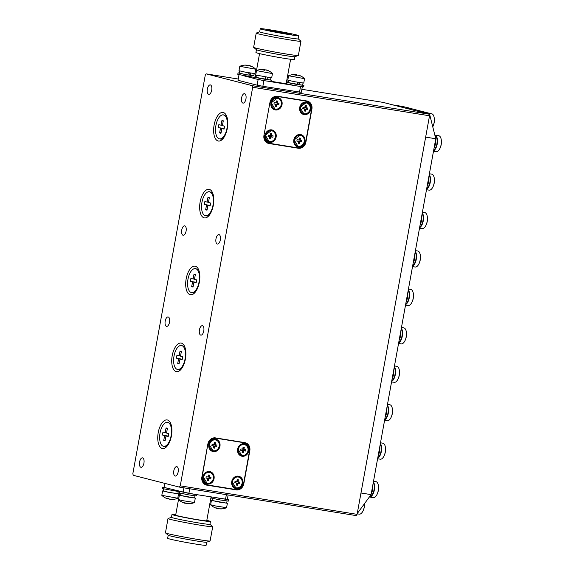 <?xml version="1.0" encoding="UTF-8"?>
<svg xmlns="http://www.w3.org/2000/svg" width="574" height="574" viewBox="0 0 574 574"><rect width="100%" height="100%" fill="white"/><g stroke="black" fill="none" stroke-linecap="round" stroke-linejoin="round"><path stroke-width="0.86" d="M429.359 113.279L419.257 111.65L392.917 104.906L403.02 106.534L429.359 113.279L435.759 138.75L371.084 494.63L357.243 513.565M435.759 138.75L425.65 137.121L360.981 492.994L371.084 494.63M302.656 85.045L303.904 85.454L303.646 86.875L295.689 85.763L286.641 83.833L286.813 82.347L288.126 82.405M303.904 85.454L286.813 82.347M297.827 82.147L298.114 84.529L299.449 84.873L299.147 82.484M299.449 84.873L302.62 85.217L303.015 83.065M288.485 80.425L288.091 82.577L291.212 83.381L297.942 84.629L297.554 82.218M270.569 79.879L271.818 80.281L271.559 81.702L263.602 80.59L254.555 78.66L254.727 77.174L256.04 77.239M271.818 80.281L254.727 77.174M254.677 77.454L237.83 74.376L238.002 72.891L239.315 72.955M253.844 75.596L247.136 74.878L238.002 72.891M286.763 82.627L286.369 82.606M286.67 80.963L287.179 81.171L286.627 81.185M265.748 76.973L266.027 79.363L267.362 79.7L267.061 77.311M267.362 79.7L270.541 80.044L270.928 77.892M256.399 75.251L256.004 77.404L259.125 78.207L265.855 79.456L265.468 77.045M249.023 72.69L249.303 75.079L250.637 75.416L250.336 73.027M250.637 75.416L253.816 75.761L254.203 73.608M239.674 70.968L239.279 73.12L242.4 73.924L249.13 75.172L248.743 72.762M179.397 491.688L162.55 488.618L162.722 487.125L164.056 487.19M167.572 488.309L162.722 487.125M196.516 494.637L196.279 495.936L188.322 494.824L179.275 492.901L179.562 491.38M195.698 494.501L179.447 491.409M227.354 499.28L228.624 499.689L228.366 501.109L220.409 499.997L211.361 498.074L211.447 497.041M228.624 499.689L218.694 498.21M178.241 491.595L177.861 493.697L170.543 492.657L163.332 491.057L163.712 488.955M194.966 495.879L194.586 497.981L187.268 496.933L180.057 495.34L180.437 493.238M227.053 501.045L226.673 503.154L219.354 502.106L212.143 500.514L212.524 498.404M435.688 139.152A8.689 4.068 99.2 0 1 434.059 148.092M435.257 136.756L436.039 136.712A7.383 3.458 99.2 0 1 436.907 143.837A7.383 3.458 99.2 0 1 433.707 150.058M435.042 135.887A7.383 3.458 99.2 0 1 435.365 136.052L435.192 136.49M372.82 485.059A8.689 4.068 99.2 0 1 371.199 493.999M379.809 446.629A8.689 4.068 99.2 0 1 378.187 455.562M386.79 408.193A8.689 4.068 99.2 0 1 385.168 417.133M393.778 369.756A8.689 4.068 99.2 0 1 392.157 378.696M400.76 331.327A8.689 4.068 99.2 0 1 399.138 340.26M407.748 292.891A8.689 4.068 99.2 0 1 406.119 301.831M414.729 254.454A8.689 4.068 99.2 0 1 413.108 263.394M421.718 216.018A8.689 4.068 99.2 0 1 420.089 224.958M428.699 177.588A8.689 4.068 99.2 0 1 427.078 186.521M407.547 107.697L408.724 107.883A8.689 4.068 99.2 0 1 409.52 108.199M407.461 107.682A8.689 4.068 99.2 0 1 408.846 108.522M424.667 112.081L425.843 112.267A8.689 4.068 99.2 0 1 426.64 112.583M373.251 482.727A7.383 3.458 99.2 0 1 373.81 490.835A7.383 3.458 99.2 0 1 369.864 496.302M380.232 444.29A7.383 3.458 99.2 0 1 381.007 451.422A7.383 3.458 99.2 0 1 377.828 457.535M387.22 405.861A7.383 3.458 99.2 0 1 387.995 412.986A7.383 3.458 99.2 0 1 384.81 419.099M394.202 367.425A7.383 3.458 99.2 0 1 394.977 374.549A7.383 3.458 99.2 0 1 391.798 380.662M401.19 328.988A7.383 3.458 99.2 0 1 401.965 336.113A7.383 3.458 99.2 0 1 398.779 342.226M408.171 290.559A7.383 3.458 99.2 0 1 408.946 297.684A7.383 3.458 99.2 0 1 405.768 303.797M415.153 252.122A7.383 3.458 99.2 0 1 415.935 259.247A7.383 3.458 99.2 0 1 412.749 265.36M422.141 213.686A7.383 3.458 99.2 0 1 422.916 220.811A7.383 3.458 99.2 0 1 419.738 226.924M429.122 175.249A7.383 3.458 99.2 0 1 429.904 182.381A7.383 3.458 99.2 0 1 426.719 188.494M212.832 450.612L209.201 444.463A5.503 4.857 -75.6 0 1 214.985 439.828L215.559 439.964M215.379 439.928A5.503 4.857 -75.6 0 1 215.759 440.014A5.503 4.857 -75.6 0 1 219.103 446.543A5.503 4.857 -75.6 0 1 213.026 450.669A5.503 4.857 -75.6 0 1 209.639 444.348A5.503 4.857 -75.6 0 1 215.379 439.928M206.934 483.071L203.304 476.922A5.503 4.857 -75.6 0 1 209.087 472.287L209.661 472.424M209.481 472.388A5.503 4.857 -75.6 0 1 209.862 472.467A5.503 4.857 -75.6 0 1 213.205 479.003A5.503 4.857 -75.6 0 1 207.128 483.129A5.503 4.857 -75.6 0 1 203.741 476.807A5.503 4.857 -75.6 0 1 209.481 472.388M235.735 487.713L232.104 481.564A5.503 4.857 -75.6 0 1 237.887 476.929L238.461 477.066M238.282 477.03A5.503 4.857 -75.6 0 1 238.662 477.109A5.503 4.857 -75.6 0 1 242.006 483.645A5.503 4.857 -75.6 0 1 235.936 487.771A5.503 4.857 -75.6 0 1 232.542 481.45A5.503 4.857 -75.6 0 1 238.282 477.03M241.632 455.261L238.002 449.105A5.503 4.857 -75.6 0 1 243.785 444.47L244.359 444.606M244.18 444.57A5.503 4.857 -75.6 0 1 244.56 444.656A5.503 4.857 -75.6 0 1 247.903 451.186A5.503 4.857 -75.6 0 1 241.833 455.311A5.503 4.857 -75.6 0 1 238.44 448.99A5.503 4.857 -75.6 0 1 244.18 444.57L244.56 444.656M237.636 449.09A6.371 5.625 104.4 0 0 244.99 455.856A6.371 5.625 104.4 0 0 246.964 445.008A6.371 5.625 104.4 0 0 237.636 449.09M231.738 481.543A6.371 5.625 104.4 0 0 239.093 488.309A6.371 5.625 104.4 0 0 241.058 477.46A6.371 5.625 104.4 0 0 231.738 481.543M202.938 476.901A6.371 5.625 104.4 0 0 210.292 483.667A6.371 5.625 104.4 0 0 212.258 472.818A6.371 5.625 104.4 0 0 202.938 476.901M208.836 444.441A6.371 5.625 104.4 0 0 216.19 451.214A6.371 5.625 104.4 0 0 218.156 440.366A6.371 5.625 104.4 0 0 208.836 444.441M300.546 135.428A5.503 4.857 104.4 0 0 300.353 135.371A5.503 4.857 104.4 0 0 299.972 135.292L294.189 139.927L297.82 146.076M300.367 135.392A5.503 4.857 -75.6 0 1 300.747 135.471A5.503 4.857 -75.6 0 1 304.091 142.008A5.503 4.857 -75.6 0 1 298.021 146.133A5.503 4.857 -75.6 0 1 294.627 139.812A5.503 4.857 -75.6 0 1 300.367 135.392M306.444 102.968A5.503 4.857 104.4 0 0 306.251 102.911A5.503 4.857 104.4 0 0 305.87 102.832L300.087 107.467L303.718 113.616M306.265 102.933A5.503 4.857 -75.6 0 1 306.645 103.011A5.503 4.857 -75.6 0 1 309.989 109.548A5.503 4.857 -75.6 0 1 303.919 113.674A5.503 4.857 -75.6 0 1 300.525 107.352A5.503 4.857 -75.6 0 1 306.265 102.933L306.645 103.011M277.644 98.326A5.503 4.857 104.4 0 0 277.45 98.269A5.503 4.857 104.4 0 0 277.07 98.19L271.287 102.825L274.917 108.974M277.464 98.29A5.503 4.857 -75.6 0 1 277.845 98.369A5.503 4.857 -75.6 0 1 281.188 104.906A5.503 4.857 -75.6 0 1 275.118 109.031A5.503 4.857 -75.6 0 1 271.724 102.71A5.503 4.857 -75.6 0 1 277.464 98.29M271.746 130.779A5.503 4.857 104.4 0 0 271.552 130.728A5.503 4.857 104.4 0 0 271.172 130.65L265.389 135.285L269.019 141.434M271.567 130.75A5.503 4.857 -75.6 0 1 271.947 130.829A5.503 4.857 -75.6 0 1 275.29 137.365A5.503 4.857 -75.6 0 1 269.22 141.491A5.503 4.857 -75.6 0 1 265.827 135.17A5.503 4.857 -75.6 0 1 271.567 130.75M212.165 500.392L211.426 500.385L210.629 504.776L215.408 505.931L226.572 507.689L227.383 503.283L226.694 503.032M210.644 504.797A14.479 14.479 0 0 0 216.75 508.349A14.436 13.259 -84.7 0 0 216.793 508.356A14.436 5.69 -78.8 0 1 215.802 507.803A14.199 11.903 -30.1 0 0 217.733 508.184A14.436 5.69 101.2 0 0 218.723 508.743A14.436 13.259 -84.7 0 0 221.248 508.772A14.199 5.252 72.6 0 0 222.088 508.851A14.436 13.259 95.3 0 1 219.569 508.822L219.569 508.822M217.984 508.385A14.436 5.69 -78.8 0 1 217.632 508.435A14.436 13.259 95.3 0 1 216.821 508.177M222.088 508.851A14.199 5.252 72.6 0 0 222.095 508.851A14.479 14.479 0 0 0 226.572 507.689M211.426 500.385L227.383 503.283M180.078 495.219L179.346 495.211L178.543 499.602L183.321 500.758L194.486 502.515L195.296 498.11L194.608 497.859M178.557 499.624A14.479 14.479 0 0 0 184.663 503.176A14.436 13.259 -84.7 0 0 184.706 503.19A14.436 5.69 -78.8 0 1 183.716 502.63A14.199 11.903 -30.1 0 0 185.653 503.018A14.436 5.69 101.2 0 0 186.636 503.57A14.436 13.259 -84.7 0 0 189.162 503.599A14.199 5.252 72.6 0 0 190.001 503.678A14.436 13.259 95.3 0 1 187.483 503.649L187.483 503.649M185.897 503.211A14.436 5.69 -78.8 0 1 185.553 503.262A14.436 13.259 95.3 0 1 184.735 503.003M190.001 503.678A14.199 5.252 72.6 0 0 190.008 503.678A14.479 14.479 0 0 0 194.486 502.515M179.346 495.211L195.296 498.11M168.038 498.591L167.981 498.906A14.436 13.259 -84.7 0 1 167.938 498.892A14.479 14.479 0 0 1 161.832 495.34L177.761 498.239L178.571 493.827L177.883 493.575M167.981 498.906A14.436 5.69 -78.8 0 1 166.991 498.347A14.199 11.903 -30.1 0 0 168.921 498.734A14.436 5.69 101.2 0 0 169.911 499.287A14.436 13.259 -84.7 0 0 172.437 499.315A14.199 5.252 72.6 0 0 173.276 499.394A14.436 13.259 95.3 0 1 170.758 499.366L170.758 499.358M169.172 498.928A14.436 5.69 -78.8 0 1 168.828 498.985A14.436 13.259 95.3 0 1 168.01 498.72M173.276 499.394A14.199 5.252 72.6 0 0 173.283 499.394A14.479 14.479 0 0 0 177.761 498.239M163.353 490.935L167.4 492.083L178.571 493.827M249.482 65.766L249.511 65.623A14.436 13.798 93.3 0 1 250.042 65.78A14.479 14.479 0 0 1 255.724 69.203L239.796 66.311A14.479 14.479 0 0 1 244.366 65.142A14.199 3.961 -106.7 0 1 244.524 65.142M250.042 65.78A14.436 13.798 93.3 0 1 251.972 66.57A14.199 3.487 128.3 0 0 251.34 66.534A14.436 13.798 -86.7 0 0 248.879 65.587A14.436 4.233 101 0 0 247.997 65.996A14.199 11.903 -140.9 0 0 245.988 65.608A14.436 4.233 -79 0 1 246.87 65.199A14.436 13.798 -86.7 0 0 244.237 65.163A14.199 3.961 -106.7 0 1 244.366 65.142M246.447 65.156A14.436 13.798 93.3 0 1 247.502 65.235A14.436 4.233 -79 0 1 248.219 65.737A14.199 12.377 157.9 0 1 248.384 65.759M255.739 69.224L254.935 73.615L245.722 72.245L238.985 70.717L239.781 66.326M272.098 73.529L256.521 70.595L255.71 75L271.667 77.899L272.463 73.508L272.098 73.529M266.207 70.05L266.236 69.906A14.436 13.798 93.3 0 1 266.767 70.064A14.479 14.479 0 0 1 272.449 73.486L272.463 73.508M266.767 70.064A14.436 13.798 93.3 0 1 268.697 70.853A14.199 3.487 128.3 0 0 268.065 70.817A14.436 13.798 -86.7 0 0 265.604 69.87A14.436 4.233 101 0 0 264.722 70.279A14.199 11.903 -140.9 0 0 262.713 69.892A14.436 4.233 -79 0 1 263.595 69.483A14.436 13.798 -86.7 0 0 260.962 69.447A14.199 3.961 -106.7 0 1 261.091 69.425A14.199 3.961 -106.7 0 1 261.249 69.425M263.172 69.44A14.436 13.798 93.3 0 1 264.227 69.519A14.436 4.233 -79 0 1 264.944 70.021A14.199 12.377 157.9 0 1 265.109 70.042M298.293 75.223L298.322 75.079A14.436 13.798 93.3 0 1 298.853 75.237A14.479 14.479 0 0 1 304.536 78.66L288.607 75.761A14.479 14.479 0 0 1 293.178 74.598A14.199 3.961 -106.7 0 1 293.336 74.591M298.853 75.237A14.436 13.798 93.3 0 1 300.783 76.026A14.199 3.487 128.3 0 0 300.152 75.99A14.436 13.798 -86.7 0 0 297.691 75.043A14.436 4.233 101 0 0 296.808 75.452A14.199 11.903 -140.9 0 0 294.792 75.065A14.436 4.233 -79 0 1 295.675 74.656A14.436 13.798 -86.7 0 0 293.049 74.613A14.199 3.961 -106.7 0 1 293.178 74.598M295.258 74.613A14.436 13.798 93.3 0 1 296.313 74.692A14.436 4.233 -79 0 1 297.023 75.194A14.199 12.377 157.9 0 1 297.196 75.216M304.55 78.681L303.746 83.072L294.534 81.702L287.796 80.173L288.593 75.782M434.116 117.297A14.479 14.479 0 0 1 432.76 126.797A8.108 3.796 -80.8 0 0 434.08 122.678A8.108 3.796 -80.8 0 0 434.116 117.297A8.108 3.796 -80.8 0 0 431.67 113.796L429.402 113.43M430.249 116.809A8.108 3.796 -80.8 0 0 429.955 115.632M415.224 109.656A8.108 3.796 -80.8 0 0 414.55 109.412L413.732 109.275M426.496 189.721L429.151 190.152A8.108 3.796 -80.8 0 0 432.574 187.598A8.108 3.796 -80.8 0 0 434.138 183.027A8.108 3.796 -80.8 0 0 434.174 177.646A8.108 3.796 -80.8 0 0 431.734 174.144L429.395 173.764M426.575 189.262A8.108 3.796 -80.8 0 0 430.242 182.396A8.108 3.796 -80.8 0 0 429.266 174.482M419.508 228.158L422.163 228.588A8.108 3.796 -80.8 0 0 425.585 226.027A8.108 3.796 -80.8 0 0 427.156 221.464A8.108 3.796 -80.8 0 0 427.192 216.082A8.108 3.796 -80.8 0 0 424.746 212.574L422.414 212.201M419.594 227.699A8.108 3.796 -80.8 0 0 423.26 220.832A8.108 3.796 -80.8 0 0 422.285 212.911M412.527 266.594L415.181 267.018A8.108 3.796 -80.8 0 0 418.604 264.463A8.108 3.796 -80.8 0 0 420.168 259.893A8.108 3.796 -80.8 0 0 420.204 254.512A8.108 3.796 -80.8 0 0 417.764 251.01L415.425 250.637M412.613 266.135A8.108 3.796 -80.8 0 0 416.272 259.269A8.108 3.796 -80.8 0 0 415.296 251.347M405.538 305.024L408.193 305.454A8.108 3.796 -80.8 0 0 411.615 302.9A8.108 3.796 -80.8 0 0 413.187 298.329A8.108 3.796 -80.8 0 0 413.223 292.948A8.108 3.796 -80.8 0 0 410.776 289.447L408.444 289.066M405.624 304.572A8.108 3.796 -80.8 0 0 409.291 297.698A8.108 3.796 -80.8 0 0 408.315 289.784M398.557 343.46L401.212 343.891A8.108 3.796 -80.8 0 0 404.634 341.336A8.108 3.796 -80.8 0 0 406.198 336.766A8.108 3.796 -80.8 0 0 406.241 331.385A8.108 3.796 -80.8 0 0 403.795 327.883L401.456 327.503M398.643 343.001A8.108 3.796 -80.8 0 0 402.302 336.134A8.108 3.796 -80.8 0 0 401.326 328.213M391.568 381.897L394.223 382.32A8.108 3.796 -80.8 0 0 397.646 379.766A8.108 3.796 -80.8 0 0 399.217 375.195A8.108 3.796 -80.8 0 0 399.253 369.814A8.108 3.796 -80.8 0 0 396.806 366.312L394.474 365.939M391.655 381.437A8.108 3.796 -80.8 0 0 395.321 374.571A8.108 3.796 -80.8 0 0 394.345 366.65M384.587 420.333L387.242 420.756A8.108 3.796 -80.8 0 0 390.664 418.202A8.108 3.796 -80.8 0 0 392.229 413.632A8.108 3.796 -80.8 0 0 392.272 408.25A8.108 3.796 -80.8 0 0 389.825 404.749L387.486 404.369M384.673 419.874A8.108 3.796 -80.8 0 0 388.333 413.007A8.108 3.796 -80.8 0 0 387.357 405.086M377.606 458.762L380.261 459.193A8.108 3.796 -80.8 0 0 383.683 456.639A8.108 3.796 -80.8 0 0 385.247 452.068A8.108 3.796 -80.8 0 0 385.283 446.687A8.108 3.796 -80.8 0 0 382.836 443.185L380.505 442.805M377.685 458.303A8.108 3.796 -80.8 0 0 381.351 451.437A8.108 3.796 -80.8 0 0 380.375 443.523M373.387 481.952A8.108 3.796 -80.8 0 1 374.363 489.873A8.108 3.796 -80.8 0 1 369.376 496.998A8.108 3.796 -80.8 0 0 369.376 496.998L373.272 497.629A8.108 3.796 -80.8 0 0 376.695 495.068A8.108 3.796 -80.8 0 0 378.259 490.497A8.108 3.796 -80.8 0 0 378.302 485.116A8.108 3.796 -80.8 0 0 375.855 481.615L373.516 481.242M357.193 513.816L359.245 514.146A8.108 3.796 -80.8 0 0 362.668 511.592A8.108 3.796 -80.8 0 0 364.232 507.021A8.108 3.796 -80.8 0 0 364.49 503.649M433.478 151.292L436.132 151.715A8.108 3.796 -80.8 0 0 439.555 149.161A8.108 3.796 -80.8 0 0 441.126 144.591A8.108 3.796 -80.8 0 0 441.162 139.209A8.108 3.796 -80.8 0 0 438.715 135.708L434.834 135.084A8.108 3.796 -80.8 0 1 437.23 143.966A8.108 3.796 -80.8 0 1 433.564 150.833M268.108 30.271A12.162 0.459 -169.7 0 1 273.906 31.061A12.162 0.459 -169.7 0 1 290.817 34.397M273.956 30.781A12.162 0.459 10.3 0 0 267.527 30.02A12.162 0.459 10.3 0 0 279.409 32.646A12.162 0.459 10.3 0 0 291.456 34.368A12.162 0.459 10.3 0 0 273.956 30.781M290.609 59.273L286.218 83.417A15.778 0.596 -169.7 0 1 271.624 81.365M294.9 56.697L294.39 59.517A19.545 0.739 -169.7 0 1 275.025 56.747A19.545 0.739 -169.7 0 1 255.925 52.528L256.442 49.708M298.157 38.795L300.955 41.199L298.372 55.434A22.73 0.854 -169.7 0 1 298.315 55.477L294.857 56.711A19.545 0.739 -169.7 0 1 284.568 55.456A19.545 0.739 -169.7 0 1 256.478 49.737L253.679 47.369A22.73 0.854 -169.7 0 1 253.643 47.305L256.226 33.07L259.692 31.807C258.329 32.553 299.169 39.972 298.15 38.824L298.717 35.688A19.545 0.739 10.3 0 0 270.598 29.92A19.545 0.739 10.3 0 0 260.259 28.7A19.545 0.739 10.3 0 0 279.359 32.919A19.545 0.739 10.3 0 0 298.717 35.688M298.315 55.477A22.73 0.854 -169.7 0 1 286.34 54.013A22.73 0.854 -169.7 0 1 253.679 47.369M300.955 41.199C302.146 42.533 254.648 33.902 256.226 33.07M179.698 493.037L175.68 515.151A15.778 0.596 10.3 0 0 191.099 518.559A15.778 0.596 10.3 0 0 206.733 520.797L211.067 496.984M175.759 514.727A19.545 0.739 10.3 0 0 171.978 514.483L171.461 517.325A19.545 0.739 10.3 0 0 173.635 518.071A19.545 0.739 10.3 0 0 195.203 522.369A19.545 0.739 10.3 0 0 209.919 524.32L210.436 521.472A19.545 0.739 10.3 0 0 208.262 520.726A19.545 0.739 10.3 0 0 206.812 520.367M171.978 514.483A19.545 0.739 10.3 0 0 191.077 518.702A19.545 0.739 10.3 0 0 210.436 521.472M171.461 517.303L168.053 518.523A22.73 0.854 10.3 0 0 167.995 518.566A22.73 0.854 10.3 0 0 170.528 519.434A22.73 0.854 10.3 0 0 195.612 524.428A22.73 0.854 10.3 0 0 212.724 526.695A22.73 0.854 10.3 0 0 212.689 526.631L209.926 524.292M167.995 518.566L165.448 532.866C165.599 533.942 209.567 541.935 210.084 540.973L212.724 526.695M165.448 532.866L168.247 535.233C168.376 536.159 206.181 543.033 206.626 542.208L210.084 540.973M206.676 542.193L206.109 545.3A19.545 0.739 -169.7 0 1 186.744 542.53A19.545 0.739 -169.7 0 1 167.644 538.312L168.211 535.205M212.775 193.302L209.424 191.73A12.162 5.69 99.2 0 1 212.997 205.262A12.162 5.69 99.2 0 1 205.549 215.745A12.162 5.69 99.2 0 1 201.869 202.83A12.162 5.69 99.2 0 1 209.424 191.73M205.549 215.745L206.812 215.946A12.162 5.69 -80.8 0 0 209.223 215.307M198.805 270.167L195.454 268.596A12.162 5.69 99.2 0 1 199.027 282.128A12.162 5.69 99.2 0 1 191.58 292.611A12.162 5.69 99.2 0 1 187.899 279.703A12.162 5.69 99.2 0 1 195.454 268.596M191.58 292.611L192.85 292.819A12.162 5.69 -80.8 0 0 195.253 292.173M184.835 347.04L181.484 345.469A12.162 5.69 99.2 0 1 185.058 359.001A12.162 5.69 99.2 0 1 177.617 369.484A12.162 5.69 99.2 0 1 173.929 356.569A12.162 5.69 99.2 0 1 181.484 345.469M177.617 369.484L178.88 369.685A12.162 5.69 -80.8 0 0 181.284 369.046M226.744 116.429L223.394 114.865A12.162 5.69 99.2 0 1 226.967 128.389A12.162 5.69 99.2 0 1 219.519 138.879A12.162 5.69 99.2 0 1 215.838 125.964A12.162 5.69 99.2 0 1 223.394 114.865M219.519 138.879L220.782 139.08A12.162 5.69 -80.8 0 0 223.193 138.442M170.865 423.906L167.515 422.335A12.162 5.69 99.2 0 1 171.088 435.867A12.162 5.69 99.2 0 1 163.647 446.35A12.162 5.69 99.2 0 1 159.959 433.435A12.162 5.69 99.2 0 1 167.515 422.335M163.647 446.35L164.91 446.55A12.162 5.69 -80.8 0 0 167.314 445.912M139.575 462.02A4.779 2.239 -80.8 0 0 140.989 467.293A4.779 2.239 -80.8 0 0 143.959 462.931A4.779 2.239 -80.8 0 0 142.51 457.858A4.779 2.239 -80.8 0 0 139.575 462.02M173.822 470.788A4.779 2.239 -80.8 0 0 175.235 476.061A4.779 2.239 -80.8 0 0 178.198 471.699A4.779 2.239 -80.8 0 0 176.749 466.626A4.779 2.239 -80.8 0 0 173.822 470.788M207.358 89.063A4.779 2.239 -80.8 0 0 208.771 94.337A4.779 2.239 -80.8 0 0 211.734 89.982A4.779 2.239 -80.8 0 0 210.292 84.909A4.779 2.239 -80.8 0 0 207.358 89.063M241.597 97.831A4.779 2.239 -80.8 0 0 243.01 103.105A4.779 2.239 -80.8 0 0 245.973 98.75A4.779 2.239 -80.8 0 0 244.531 93.677A4.779 2.239 -80.8 0 0 241.597 97.831M165.19 321.096A4.779 2.239 -80.8 0 0 166.603 326.369A4.779 2.239 -80.8 0 0 169.567 322.007A4.779 2.239 -80.8 0 0 168.125 316.934A4.779 2.239 -80.8 0 0 165.19 321.096M199.429 329.863A4.779 2.239 -80.8 0 0 200.843 335.137A4.779 2.239 -80.8 0 0 203.813 330.775A4.779 2.239 -80.8 0 0 202.364 325.702A4.779 2.239 -80.8 0 0 199.429 329.863M215.989 238.762A4.779 2.239 -80.8 0 0 217.395 244.036A4.779 2.239 -80.8 0 0 220.366 239.674A4.779 2.239 -80.8 0 0 218.916 234.601A4.779 2.239 -80.8 0 0 215.989 238.762M181.743 229.995A4.779 2.239 -80.8 0 0 183.156 235.268A4.779 2.239 -80.8 0 0 186.127 230.906A4.779 2.239 -80.8 0 0 184.677 225.833A4.779 2.239 -80.8 0 0 181.743 229.995M158.237 432.538A14.479 6.773 -80.8 0 0 159.464 446.027A14.479 6.773 -80.8 0 0 166.41 446.916A14.479 6.773 -80.8 0 0 170.32 422.665A14.479 6.773 -80.8 0 0 158.237 432.538M214.116 125.06A14.479 6.773 -80.8 0 0 215.343 138.556A14.479 6.773 -80.8 0 0 222.289 139.446A14.479 6.773 -80.8 0 0 226.199 115.195A14.479 6.773 -80.8 0 0 214.116 125.06M172.207 355.665A14.479 6.773 -80.8 0 0 173.434 369.161A14.479 6.773 -80.8 0 0 180.38 370.051A14.479 6.773 -80.8 0 0 184.29 345.799A14.479 6.773 -80.8 0 0 172.207 355.665M186.177 278.799A14.479 6.773 -80.8 0 0 187.404 292.288A14.479 6.773 -80.8 0 0 194.349 293.178A14.479 6.773 -80.8 0 0 198.26 268.926A14.479 6.773 -80.8 0 0 186.177 278.799M200.147 201.926A14.479 6.773 -80.8 0 0 201.374 215.422A14.479 6.773 -80.8 0 0 208.319 216.312A14.479 6.773 -80.8 0 0 212.229 192.06A14.479 6.773 -80.8 0 0 200.147 201.926M276.137 137.057A6.371 5.625 104.4 0 0 268.79 130.284A6.371 5.625 104.4 0 0 266.817 141.132A6.371 5.625 104.4 0 0 276.137 137.057M282.035 104.597A6.371 5.625 104.4 0 0 274.688 97.831A6.371 5.625 104.4 0 0 272.715 108.68A6.371 5.625 104.4 0 0 282.035 104.597M310.843 109.239A6.371 5.625 104.4 0 0 303.488 102.473A6.371 5.625 104.4 0 0 301.515 113.322A6.371 5.625 104.4 0 0 310.843 109.239M304.945 141.699A6.371 5.625 104.4 0 0 297.59 134.926A6.371 5.625 104.4 0 0 295.617 145.774A6.371 5.625 104.4 0 0 304.945 141.699M244.962 442.654A7.24 6.393 -75.6 0 1 247.796 444.649M238.619 489.378A7.24 6.393 -75.6 0 1 235.548 489.715L206.238 484.987A7.24 6.393 -75.6 0 1 206.066 484.958M201.933 476.714L202.177 476.779A7.24 6.393 104.4 0 0 206.697 484.808A7.24 6.393 104.4 0 0 207.2 484.915L236 489.557A7.24 6.393 104.4 0 0 243.613 483.459L249.511 450.999A7.24 6.393 104.4 0 0 244.99 442.97L244.33 442.798A7.24 6.393 104.4 0 0 243.828 442.697L215.028 438.055A7.24 6.393 104.4 0 0 212.416 438.235M203.232 482.964A7.24 6.393 104.4 0 0 206.044 484.643L206.697 484.808M132.838 473.701L205.27 75.122L206.188 73.867L252.28 85.677L429.137 114.183L429.531 115.776L357.1 514.347L356.181 515.603L179.332 487.096L133.24 475.294L132.838 473.701M179.332 487.096L180.25 485.841L357.1 514.347M429.531 115.776L252.682 87.262L180.25 485.841M252.682 87.262L252.28 85.677M301.859 89.293L383.037 102.38L429.137 114.183M238.232 79.033L206.188 73.867M239.014 74.72L238.002 80.281L257.102 85.167L262.863 86.287L263.889 80.64M302.311 86.81L301.314 92.299L262.863 86.287M268.984 143.522L298.293 148.243A7.24 6.393 104.4 0 0 305.899 142.144L311.904 109.117A7.24 6.393 104.4 0 0 307.384 101.089A7.24 6.393 104.4 0 0 306.882 100.981L277.572 96.26A7.24 6.393 104.4 0 0 269.967 102.359L263.961 135.385A7.24 6.393 104.4 0 0 268.481 143.414A7.24 6.393 104.4 0 0 268.984 143.522L268.323 143.349A7.24 6.393 -75.6 0 1 268.158 143.321M244.797 442.619L215.487 437.897A7.24 6.393 104.4 0 0 207.874 443.996L201.876 477.023A7.24 6.393 104.4 0 0 206.396 485.052A7.24 6.393 104.4 0 0 206.898 485.159L236.201 489.88A7.24 6.393 104.4 0 0 243.814 483.782L249.819 450.755A7.24 6.393 104.4 0 0 245.299 442.726A7.24 6.393 104.4 0 0 244.797 442.619M307.047 101.017A7.24 6.393 -75.6 0 1 309.881 103.011M300.704 147.733A7.24 6.393 -75.6 0 1 297.633 148.078L268.323 143.349M265.324 141.319A7.24 6.393 104.4 0 0 268.13 143.005L268.783 143.17A7.24 6.393 104.4 0 0 269.285 143.278L298.093 147.92A7.24 6.393 104.4 0 0 305.698 141.821L311.596 109.361A7.24 6.393 104.4 0 0 307.076 101.333A7.24 6.393 104.4 0 0 306.573 101.225L277.113 96.418A7.24 6.393 104.4 0 0 274.501 96.597M307.076 101.333L306.416 101.16A7.24 6.393 104.4 0 0 305.913 101.06M166.065 427.903L167.421 428.276L166.525 433.069L168.742 433.679L168.196 436.606L165.986 435.996L165.09 440.789L163.741 440.416L164.63 435.623L162.42 435.013L162.966 432.079L165.176 432.696L166.065 427.903L167.307 428.9M165.176 432.696L166.553 432.918M168.268 436.204L164.63 435.623M163.741 440.416L165.262 439.863M165.986 435.996L168.239 436.362M162.42 435.013L168.29 436.096M221.944 120.425L223.3 120.798L222.403 125.591L224.613 126.201L224.075 129.128L221.858 128.519L220.968 133.312L219.62 132.938L220.509 128.145L218.299 127.536L218.845 124.608L221.055 125.218L221.944 120.425L223.178 121.423M221.055 125.218L222.432 125.441M224.147 128.734L220.509 128.145M219.62 132.938L221.141 132.386M221.858 128.519L224.118 128.885M218.299 127.536L224.169 128.619M180.035 351.03L181.391 351.403L180.494 356.196L182.711 356.806L182.166 359.74L179.949 359.123L179.059 363.916L177.71 363.543L178.6 358.75L176.39 358.14L176.935 355.213L179.145 355.823L180.035 351.03L181.276 352.027M179.145 355.823L180.523 356.045M182.238 359.338L178.6 358.75M177.71 363.543L179.232 362.99M179.949 359.123L182.209 359.489M176.39 358.14L182.259 359.224M194.005 274.164L195.361 274.537L194.464 279.33L196.681 279.94L196.136 282.867L193.919 282.257L193.029 287.05L191.68 286.677L192.57 281.884L190.36 281.274L190.905 278.347L193.115 278.957L194.005 274.164L195.246 275.161M193.115 278.957L194.493 279.179M196.208 282.473L192.57 281.884M191.68 286.677L193.201 286.125M193.919 282.257L196.179 282.623M190.36 281.274L196.229 282.358M207.975 197.291L209.331 197.671L208.434 202.457L210.651 203.074L210.106 206.001L207.888 205.392L206.999 210.184L205.65 209.804L206.54 205.018L204.33 204.401L204.875 201.474L207.085 202.084L207.975 197.291L209.209 198.288M207.085 202.084L208.462 202.306M210.177 205.6L206.54 205.018M205.65 209.804L207.171 209.259M207.888 205.392L210.149 205.75M204.33 204.401L210.199 205.492M228.136 494.967L227.326 499.416L188.882 493.403L164.02 487.398L164.752 483.365M226.357 494.68L225.51 499.308M189.721 488.775L188.882 493.403M183.924 487.835L183.113 492.291M255.301 77.016L254.921 76.959M242.594 75.495L254.476 78.538M293.716 85.397L270.72 81.695M257.102 85.167L258.128 79.535M299.499 92.192L300.525 86.559M296.313 74.692L296.198 75.302M295.581 75.18L295.675 74.656M264.227 69.519L264.112 70.136M263.495 70.006L263.595 69.483M247.502 65.235L247.387 65.852M246.77 65.723L246.87 65.199M264.018 135.077L269.916 102.617M277.113 96.418L306.573 101.225M264.262 135.141A7.24 6.393 104.4 0 0 268.783 143.17M277.773 96.583A7.24 6.393 104.4 0 0 270.167 102.681M268.065 136.397L269.852 136.741L268.058 136.454L268.309 135.091L270.103 135.378L270.469 133.355L271.681 133.548L271.315 135.572L273.109 135.859L272.858 137.229L271.064 136.942L270.698 138.958L269.486 138.764L269.852 136.741M270.698 138.958L270.167 138.083L270.404 136.77L271.567 136.956L271.803 135.651M270.404 136.77L271.064 136.942M272.858 137.229L271.567 136.956M271.315 135.572L270.655 135.407L270.892 134.094L270.347 134.007M271.681 133.548L270.892 134.094M269.622 137.997L270.167 138.083M273.97 103.937L275.75 104.289L273.956 104.002L274.207 102.631L276.001 102.918L276.367 100.902L277.579 101.096L277.213 103.119L279.007 103.406L278.756 104.769L276.962 104.482L276.596 106.506L275.384 106.312L275.75 104.289M276.596 106.506L276.065 105.623L276.302 104.317L277.464 104.504L277.708 103.198M276.302 104.317L276.962 104.482M278.756 104.769L277.464 104.504M277.213 103.119L276.553 102.947L276.79 101.634L276.245 101.548M277.579 101.096L276.79 101.634M275.52 105.537L276.065 105.623M302.771 108.579L304.55 108.931L302.756 108.644L303.007 107.273L304.801 107.56L305.167 105.544L306.38 105.738L306.014 107.761L307.808 108.048L307.556 109.412L305.763 109.125L305.397 111.148L304.184 110.954L304.55 108.931M305.397 111.148L304.866 110.265L305.103 108.96L306.272 109.146L306.509 107.84M305.103 108.96L305.763 109.125M307.556 109.412L306.272 109.146M306.014 107.761L305.354 107.589L305.59 106.276L305.045 106.19M306.38 105.738L305.59 106.276M304.32 110.179L304.866 110.265M296.873 141.039L298.652 141.383L296.858 141.096L297.11 139.733L298.903 140.02L299.269 137.997L300.482 138.191L300.116 140.214L301.91 140.501L301.659 141.871L299.865 141.584L299.499 143.6L298.286 143.407L298.652 141.383M299.499 143.6L298.968 142.725L299.205 141.412L300.374 141.599L300.611 140.293M299.205 141.412L299.865 141.584M301.659 141.871L300.374 141.599M300.116 140.214L299.456 140.049L299.693 138.736L299.147 138.65M300.482 138.191L299.693 138.736M298.423 142.639L298.968 142.725M202.177 476.779L207.831 444.262M215.028 438.055L243.828 442.697M244.99 442.97A7.24 6.393 104.4 0 0 244.488 442.863M215.688 438.22A7.24 6.393 104.4 0 0 208.075 444.319M242.235 451.817L242.78 451.91L243.017 450.597L243.677 450.762L243.311 452.786L242.099 452.592L242.465 450.568L240.671 450.281L240.922 448.911L242.716 449.205L243.082 447.182L244.294 447.376L243.928 449.399L243.268 449.227L243.505 447.914L242.96 447.828M240.685 450.217L242.465 450.568M243.017 450.597L244.18 450.784L244.424 449.478M243.311 452.786L242.78 451.91M243.928 449.399L245.722 449.686L245.471 451.056L243.677 450.762M245.471 451.056L244.18 450.784M244.294 447.376L243.505 447.914M236.337 484.277L236.883 484.363L237.119 483.05L237.779 483.222L237.414 485.238L236.201 485.044L236.567 483.021L234.773 482.734L235.024 481.371L236.818 481.658L237.184 479.634L238.397 479.828L238.031 481.851L237.371 481.686L237.607 480.373L237.062 480.287M234.78 482.677L236.567 483.021M237.119 483.05L238.282 483.236L238.519 481.93M237.414 485.238L236.883 484.363M238.031 481.851L239.824 482.146L239.573 483.509L237.779 483.222M239.573 483.509L238.282 483.236M238.397 479.828L237.607 480.373M207.537 479.634L208.082 479.721L208.319 478.407L208.979 478.58L208.613 480.596L207.401 480.402L207.766 478.379L205.973 478.092L206.217 476.729L208.01 477.016L208.384 474.992L209.596 475.186L209.223 477.209L208.57 477.044L208.807 475.731L208.262 475.645M205.98 478.034L207.766 478.379M208.319 478.407L209.481 478.594L209.718 477.288M208.613 480.596L208.082 479.721M209.223 477.209L211.017 477.496L210.773 478.867L208.979 478.58M210.773 478.867L209.481 478.594M209.596 475.186L208.807 475.731M213.435 447.175L213.98 447.261L214.217 445.955L214.877 446.12L214.511 448.143L213.298 447.95L213.664 445.926L211.871 445.639L212.115 444.269L213.908 444.556L214.281 442.54L215.494 442.733L215.121 444.757L214.468 444.585L214.705 443.272L214.159 443.185M211.878 445.575L213.664 445.926M214.217 445.955L215.379 446.142L215.616 444.836M214.511 448.143L213.98 447.261M215.121 444.757L216.915 445.044L216.671 446.407L214.877 446.12M216.671 446.407L215.379 446.142M215.494 442.733L214.705 443.272M297.633 148.078L298.293 148.243M235.548 489.715L236.201 489.88M206.238 484.987L206.898 485.159M255.093 75.998L254.885 77.138M287.179 81.171L286.971 82.312M215.759 440.014L215.365 439.906M213.026 450.669L212.631 450.568M209.862 472.467L209.467 472.366M207.128 483.129L206.733 483.021M238.662 477.109L238.267 477.008M235.936 487.771L235.534 487.67M241.833 455.311L241.439 455.211M300.747 135.471L300.353 135.371M298.021 146.133L297.626 146.026M303.919 113.674L303.524 113.573M277.845 98.369L277.45 98.269M275.118 109.031L274.724 108.931M271.947 130.829L271.552 130.728M269.22 141.491L268.819 141.383M161.818 495.319L162.621 490.928M261.091 69.425A14.479 14.479 0 0 0 256.521 70.595M432.574 187.598A14.479 14.479 0 0 0 434.174 177.646M425.585 226.034A14.479 14.479 0 0 0 427.192 216.082M418.604 264.463A14.479 14.479 0 0 0 420.204 254.512M411.615 302.9A14.479 14.479 0 0 0 413.223 292.948M404.634 341.336A14.479 14.479 0 0 0 406.234 331.385M397.646 379.766A14.479 14.479 0 0 0 399.253 369.814M390.664 418.202A14.479 14.479 0 0 0 392.272 408.25M383.676 456.639A14.479 14.479 0 0 0 385.283 446.687M376.695 495.068A14.479 14.479 0 0 0 378.302 485.116M362.668 511.592A14.479 14.479 0 0 0 364.526 503.606M439.555 149.161A14.479 14.479 0 0 0 441.162 139.209M259.556 53.633L255.279 77.16M260.259 28.7L259.692 31.828"/></g></svg>
